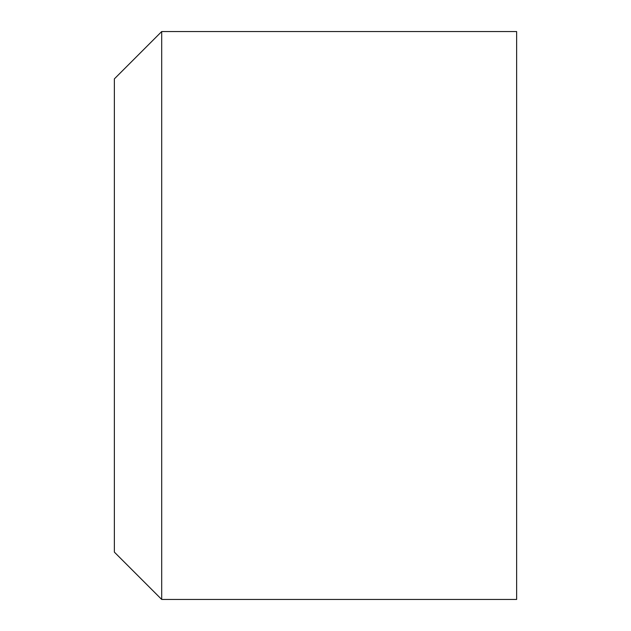 <?xml version="1.0" encoding="UTF-8"?>
<svg xmlns="http://www.w3.org/2000/svg" width="631" height="631" viewBox="0 0 631 631"><rect width="100%" height="100%" fill="white"/><g stroke="black" fill="none" stroke-linecap="round" stroke-linejoin="round"><path stroke-width="0.95" d="M161.694 599.45L161.694 31.55L516.631 31.55L516.631 599.45L161.694 599.45L114.369 552.125L114.369 78.875L161.694 31.55"/></g></svg>
